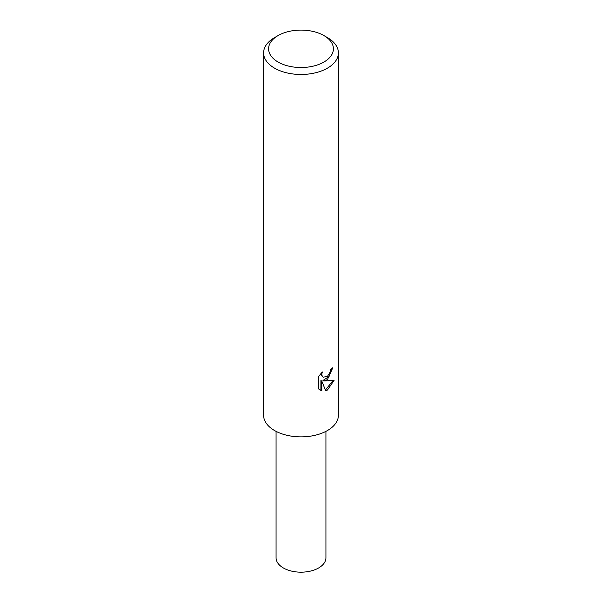 <?xml version="1.0" encoding="UTF-8"?>
<svg xmlns="http://www.w3.org/2000/svg" width="602" height="602" viewBox="0 0 602 602"><rect width="100%" height="100%" fill="white"/><g stroke="black" fill="none" stroke-linecap="round" stroke-linejoin="round"><path stroke-width="0.9" d="M327.443 379.644L323.861 380.991L334.11 380.336L327.443 390.036L325.682 390.766L321.807 381.096L321.807 390.856L318.398 388.847L318.39 376.807L322.326 371.931L321.799 374.324L322.183 376.039L323.244 377.183L327.443 376.408L330.152 372.089L330.543 369.59A37.399 21.597 0 0 0 332.823 367.694L327.443 379.644M323.921 35.578L327.45 37.617A37.399 21.597 180 0 1 338.399 52.886A37.399 21.597 180 0 1 327.443 68.154A37.399 21.597 180 0 1 286.687 72.834A37.399 21.597 180 0 1 263.601 52.886A37.399 21.597 180 0 1 274.55 37.617A37.399 21.597 180 0 1 274.557 37.617L278.079 35.578A32.418 18.715 180 0 1 323.921 35.578A32.418 18.715 180 0 1 323.921 62.044A32.418 18.715 180 0 1 278.079 62.044A32.418 18.715 180 0 1 278.079 35.578L274.55 37.617M338.399 52.886L338.399 415.267A37.399 21.597 180 0 1 327.443 430.543A37.399 21.597 180 0 1 286.687 435.223A37.399 21.597 180 0 1 263.601 415.267L263.601 52.886M331.845 368.559L329.038 376.536L322.973 380.479L323.861 380.991M323.251 377.183L321.28 375.528L320.911 373.421M319.564 389.848L320.911 390.337L320.911 380.577L321.807 381.096M325.411 390.058L332.936 380.607M320.911 390.337L321.807 390.856M325.93 431.363L325.93 557.783A24.93 14.395 180 0 1 318.631 567.957A24.93 14.395 180 0 1 291.458 571.08A24.93 14.395 180 0 1 276.07 557.783L276.07 431.363"/></g></svg>
